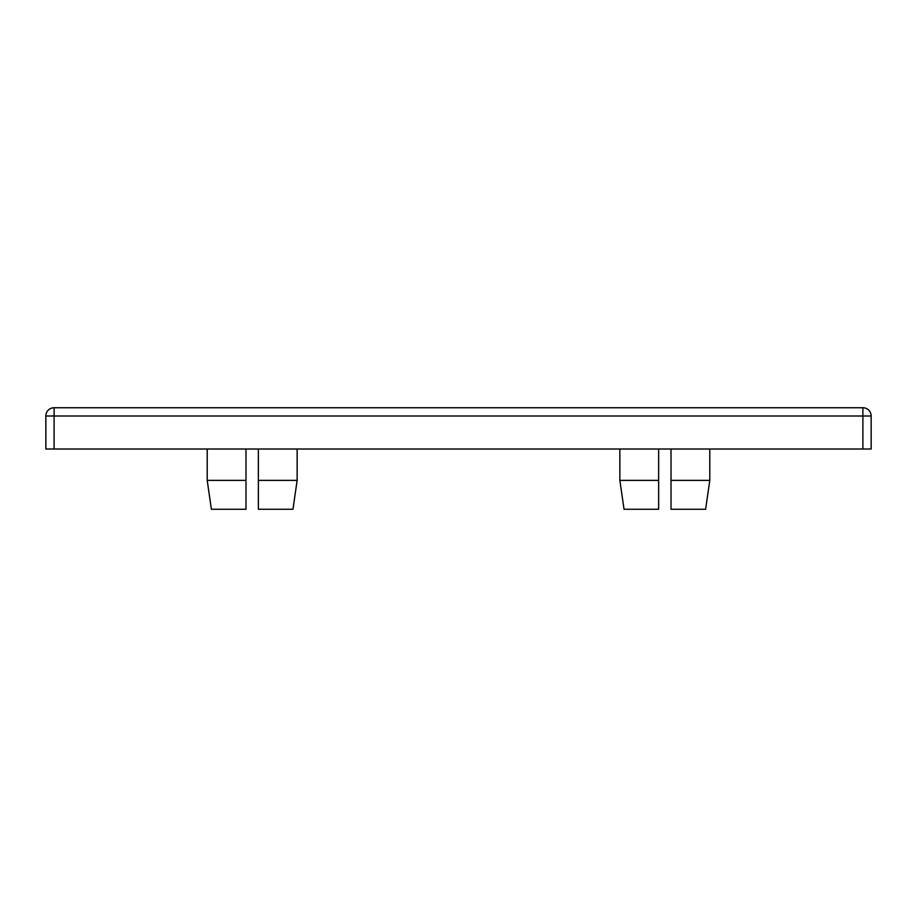 <?xml version="1.0" encoding="UTF-8"?>
<svg xmlns="http://www.w3.org/2000/svg" width="917" height="917" viewBox="0 0 917 917"><rect width="100%" height="100%" fill="white"/><g stroke="black" fill="none" stroke-linecap="round" stroke-linejoin="round"><path stroke-width="1.38" d="M658.635 480.37L658.635 509.256L624.03 509.256L619.858 480.37L619.858 449.009L619.858 480.37L658.635 480.37L658.635 449.009M709.792 480.37L705.62 509.256L709.792 480.37L705.62 509.256L671.015 509.256L671.015 480.37L709.792 480.37L709.792 449.009M671.015 449.009L671.015 480.37M619.858 480.37L624.03 509.256L619.858 480.37M245.985 480.37L245.985 509.256L211.38 509.256L207.208 480.37L207.208 449.009L207.208 480.37L245.985 480.37L245.985 449.009M297.142 480.37L292.97 509.256L297.142 480.37L292.97 509.256L258.365 509.256L258.365 480.37L297.142 480.37L297.142 449.009M258.365 449.009L258.365 480.37M207.208 480.37L211.38 509.256L207.208 480.37M54.103 449.009L45.85 449.009L45.85 415.997A8.253 8.253 0 0 1 54.103 407.744L862.897 407.744A8.253 8.253 0 0 1 871.15 415.997L871.15 449.009L862.897 449.009L862.897 415.997L54.103 415.997L54.103 449.009L862.897 449.009M862.897 407.744L862.897 415.997L871.15 415.997M45.85 415.997L54.103 415.997L54.103 407.744"/></g></svg>
